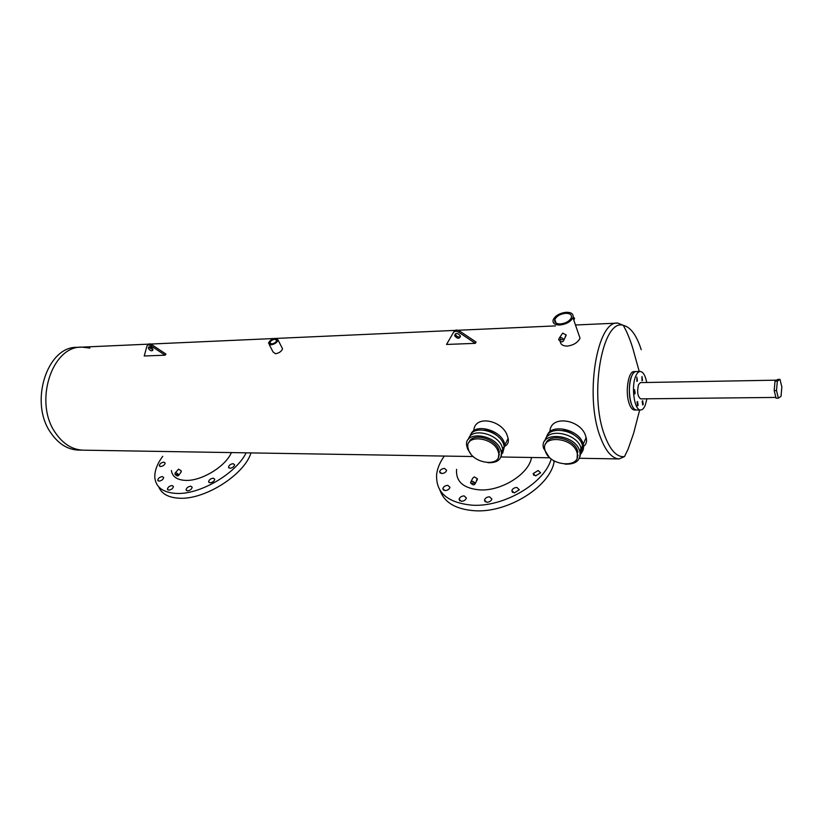 <?xml version="1.0" encoding="UTF-8"?>
<svg xmlns="http://www.w3.org/2000/svg" width="823" height="823" viewBox="0 0 823 823"><rect width="100%" height="100%" fill="white"/><g stroke="black" fill="none" stroke-linecap="round" stroke-linejoin="round"><path stroke-width="1.23" d="M581.377 453.524L582.55 445.706L581.233 448.679L580.873 447.517C576.439 433.073 547.182 427.672 544.96 440.665C547.182 427.672 576.439 433.073 580.873 447.517L580.061 456.498L581.233 448.679L579.906 451.652L579.546 450.5C574.022 433.186 538.602 431.303 543.571 448.247L549.034 456.94M577.129 457.917L577.499 450.469C573.662 438.042 548.581 432.877 545.803 443.772M576.83 451.961C571.913 436.632 540.505 434.935 544.939 449.986L545.423 451.539C550.453 466.723 581.882 468.452 577.17 453.02L576.83 451.961M564.959 464.151C576.018 464.481 580.997 460.314 579.906 451.652L579.917 451.632M502.658 453.206L504.201 446.292L502.771 449.152L502.02 446.622C497.257 433.155 470.838 427.518 468.462 439.266C470.838 427.518 497.257 433.155 502.02 446.622L502.771 449.152L501.228 456.065L502.771 449.152L501.33 452.022L500.569 449.492C494.849 433.659 463.421 430.635 466.744 445.953L467.659 449.07L470.797 453.895M498.347 457.351L499.355 451.745L498.676 449.461C494.561 437.898 471.97 432.569 469.089 442.332M497.946 450.901C492.864 436.879 464.985 434.184 467.958 447.774L468.76 450.51C473.966 464.409 501.824 467.114 498.635 453.175L497.946 450.901M487.916 462.691C497.359 463.051 501.835 459.491 501.33 452.022M637.403 380.895L636.848 377.099L636.899 381.409L637.403 380.895M642.516 380.298L641.971 376.533L642.022 380.802L642.516 380.298M643.205 404.474L642.681 400.739L642.166 401.254L642.701 404.998L643.205 404.474M638.103 405.297L637.558 401.521L637.043 402.046L637.578 405.821L638.103 405.297M635.161 393.466L634.605 389.66L634.091 390.174L634.646 393.98L635.161 393.466M776.573 380.164L640.469 382.602L638.566 384.516C636.899 391.666 637.578 396.449 640.613 398.867L640.675 398.867M646.744 382.489C645.335 375.504 643.185 371.831 640.284 371.471C638.586 371.512 637.105 373.004 635.809 375.946C630.881 386.378 634.389 410.759 640.623 409.988C642.393 409.957 643.925 408.393 645.232 405.276L646.94 398.795M631.704 376.029C626.745 386.45 630.264 410.78 636.539 410.019L636.539 410.019C634.43 409.864 632.64 407.652 631.179 403.373C627.033 391.82 630.418 370.762 636.189 371.564C634.492 371.605 633 373.097 631.704 376.029M473.287 456.539L82.845 450.16C72.229 449.636 63.155 443.957 55.625 433.104C33.496 402.642 51.746 345.711 81.93 347.131L89.913 348.057M78.967 450.088L78.226 450.078C67.589 449.564 58.505 443.895 50.975 433.073C28.815 402.694 47.096 345.927 77.311 347.347L81.199 347.172M455.407 333.788L455.582 334.714C456.847 336.72 458.462 337.379 460.417 336.679M454.831 335.99C457.372 338.819 459.234 338.963 460.417 336.432L460.242 335.763C457.711 332.934 455.86 332.78 454.666 335.311L454.831 335.99M475.324 343.345L458.771 332.255C456.415 330.939 454.635 331.011 453.432 332.492L446.55 344.446L475.324 343.345L476.044 342.059L459.512 330.98C457.156 329.663 455.376 329.745 454.173 331.216L453.442 332.461M149.261 346.792L149.591 347.8L152.944 349.734M148.696 348.89C150.455 350.927 151.854 351.328 152.903 350.094L152.615 348.726C150.856 346.689 149.457 346.288 148.397 347.512L148.696 348.89M144.22 355.989L165.084 355.197L150.866 345.763C148.891 344.642 147.595 344.703 146.998 345.938L144.22 355.989M165.084 355.197L165.968 354.085L151.761 344.672C149.786 343.551 148.5 343.603 147.893 344.837L147.656 345.135M780.009 379.393L777.714 379.434L775.019 381.162L774.186 390.586L776.058 398.188L778.373 398.167L781.037 396.326L781.85 386.975L780.009 379.393L777.334 381.121L775.019 381.162M777.334 381.121L776.5 390.555L774.186 390.586M776.5 390.555L778.373 398.167M461.353 501.32L459.09 499.222C459.79 497.205 461.477 496.094 464.131 495.888L466.394 497.997C465.684 500.014 464.007 501.114 461.353 501.32M444.996 490.621L442.815 488.656C443.494 486.66 445.15 485.56 447.794 485.333L449.986 487.309C449.296 489.294 447.64 490.405 444.996 490.621M441.745 473.544L439.605 471.682C440.264 469.738 441.9 468.657 444.502 468.41L446.642 470.293C445.984 472.227 444.348 473.307 441.745 473.544M535.619 475.889L533.15 473.606L538.139 470.509L540.618 472.793L535.619 475.889M514.262 492.926L511.834 490.642C512.575 488.697 514.252 487.627 516.875 487.442L519.313 489.747L514.262 492.926M486.815 502.287L484.459 500.075C485.189 498.069 486.877 496.979 489.531 496.794L491.887 499.016C491.156 501.012 489.459 502.102 486.815 502.287M551.225 458.895C544.651 483.173 503.913 507.246 472.299 505.199C447.352 502.812 435.47 492.411 436.674 474.007C437.507 468.03 440.048 462.042 444.307 456.065M554.332 460.952L554.105 462.012C549.62 486.959 507.575 513.027 474.758 510.754C455.891 509.386 444.297 502.555 439.986 490.251M168.746 490.148L167.408 489.181C167.861 487.154 169.425 485.94 172.089 485.529L173.427 486.506C172.964 488.523 171.41 489.747 168.746 490.148M159.034 481.116L157.749 480.2C158.191 478.214 159.724 477.021 162.368 476.589L163.664 477.525C163.211 479.5 161.668 480.704 159.034 481.116M160.598 466.538L159.323 465.653C159.765 463.73 161.277 462.557 163.87 462.125L165.156 463.02C164.703 464.944 163.191 466.116 160.598 466.538M229.967 468.266L228.506 467.176C228.989 465.232 230.533 464.059 233.146 463.678L234.617 464.779C234.123 466.723 232.58 467.896 229.967 468.266M210.05 482.813L208.61 481.743C209.083 479.737 210.647 478.544 213.301 478.153L214.741 479.233C214.258 481.239 212.694 482.432 210.05 482.813M187.459 490.868L186.07 489.839C186.533 487.802 188.107 486.588 190.782 486.187L192.171 487.226C191.697 489.253 190.134 490.467 187.459 490.868M246.159 452.825C235.882 473.801 199.382 495.014 175.978 493.399C163.355 492.545 156.329 487.576 154.919 478.482C154.24 471.733 156.843 464.347 162.717 456.312M251.025 452.907C244.194 474.912 204.371 500.147 178.941 498.193C168.304 497.545 161.586 493.779 158.767 486.907M176.132 474.408L177.501 474.799L176.132 474.408M472.032 483.029L473.811 483.255L472.032 483.029M498.769 455.201L499.376 454.769M505.878 442.949L507.225 440.264M577.489 455.788L578.055 455.325M577.19 453.113L577.931 451.92M583.414 443.762L585.4 439.276M565.74 313.306C560.329 313.964 556.687 316.042 554.825 319.519C554.126 322.431 555.978 323.912 560.35 323.964C565.751 323.336 569.403 321.279 571.306 317.791C572.026 314.828 570.174 313.337 565.74 313.306M274.985 339.251C272.269 339.714 270.561 340.866 269.862 342.718L271.59 343.921C274.296 343.469 276.014 342.306 276.723 340.465L274.985 339.251M560.288 339.714L562.325 339.745L560.288 339.714M178.406 474.47C176.883 472.824 175.711 472.484 174.888 473.451L175.134 474.377C176.657 476.023 177.83 476.363 178.653 475.396L178.406 474.47M180.988 472.165L181.122 470.725L178.509 469.161L175.237 472.978M475.118 483.122C473.019 480.899 471.497 480.704 470.54 482.535L470.674 482.988C472.772 485.21 474.295 485.395 475.241 483.564L475.118 483.122M476.466 480.467L477.361 478.719L474.315 476.898L472.783 478.142L471.095 481.445M504.201 446.292L503.45 443.762C498.717 430.306 472.351 424.699 469.954 436.447M499.355 437.774C495.271 433.464 490.282 430.913 484.397 430.131M505.065 446.107C507.822 444.554 508.84 442.002 508.141 438.443L507.369 435.964C502.719 420.131 474.49 414.36 473.791 430.727M502.832 452.403L504.921 444.873L504.17 442.332C499.612 429.359 474.367 423.372 470.962 434.277M582.55 445.706L582.19 444.554C577.787 430.12 548.581 424.75 546.349 437.743M575.822 436.231C572.098 433.114 567.839 431.211 563.045 430.501M583.558 446.354C586.285 444.43 587.149 441.519 586.141 437.599L585.781 436.457C581.522 419.504 550.237 414.236 549.898 431.766M581.522 452.712C583.456 450.346 584.011 447.517 583.209 444.225L582.838 443.072C578.6 429.122 550.577 423.32 547.274 435.501M560.226 341.422C560.504 344.436 562.85 345.999 567.273 346.123C573.6 345.187 577.849 342.543 580.03 338.191L578.62 334.128M281.898 347.532L282.546 348.808C281.559 351.38 279.213 353.026 275.51 353.767L273.02 351.925L269.214 344.528M78.226 450.078L82.845 450.16C72.229 449.636 63.155 443.957 55.625 433.104C33.496 402.642 51.746 345.711 81.93 347.131L148.366 344.158M559.815 325.023C566.286 324.272 570.658 321.814 572.942 317.647C573.796 314.088 571.574 312.298 566.265 312.267C559.784 313.059 555.432 315.538 553.21 319.715C552.377 323.192 554.579 324.962 559.815 325.023M559.537 337.708L562.685 333.13L566.162 334.982L564.979 337.368M270.921 344.847C274.697 344.209 277.073 342.605 278.071 340.022L275.643 338.335C271.868 338.983 269.491 340.588 268.514 343.17L270.921 344.847M634.636 410.029L634.502 410.029C632.383 409.875 630.593 407.663 629.122 403.393C624.966 391.851 628.361 370.813 634.152 371.605L636.056 371.564M573.806 320.168L574.567 318.419L573.189 316.639M563.889 339.58C561.368 336.885 559.619 336.864 558.632 339.518L558.704 339.776C561.224 342.471 562.973 342.481 563.961 339.827L563.889 339.58M231.386 452.588C225.615 466.538 201.141 481.373 185.298 480.385C176.914 479.891 172.274 476.599 171.4 470.519M531.504 457.495L531.442 457.835C528.726 474.069 501.485 491.156 479.974 489.911C463.472 488.481 455.664 481.62 456.58 469.336M458.771 332.255L459.512 330.98M150.866 345.763L151.761 344.672M624.492 456.611L619.071 458.925C611.767 458.38 605.471 450.922 600.152 436.55C584.474 395.966 597.087 320.085 617.857 323.089L623.32 325.352C602.673 318.203 588.774 394.052 604.483 434.997C610.131 450.232 616.797 457.434 624.492 456.611L628.124 449.07L633.576 433.433L639.666 409.998M641.24 349.724C636.57 335.198 630.603 327.081 623.32 325.352L626.396 331.299C629.79 338.788 632.403 346.216 634.245 353.571L639.234 371.492M577.828 451.529L577.17 453.02M499.355 451.745L498.635 453.175M775.873 397.427L640.613 398.867M640.623 409.988L634.502 410.029M640.14 371.471L636.189 371.564M454.666 335.311L455.407 334.035M148.397 347.512L148.912 346.894M459.09 499.222L459.841 500.888M442.815 488.656L443.525 490.21M439.605 471.682L440.274 473.143M533.15 473.606L533.86 475.396M511.834 490.642L512.585 492.452M484.459 500.075L485.231 501.845M553.519 460.479L554.105 462.012M167.408 489.181L167.861 489.911M157.749 480.2L158.17 480.879M159.323 465.653L159.724 466.302M228.506 467.176L228.979 467.999M208.61 481.743L209.093 482.556M186.07 489.839L186.543 490.611M556.101 323.13L554.825 319.519M269.862 342.718L270.366 343.695M617.363 323.12L575.472 324.992M555.402 325.898L458.03 330.26M455.026 330.393L276.651 338.397M274.481 338.5L150.537 344.055M580.03 338.191L572.942 317.647M278.071 340.022L282.546 348.808M563.961 339.827L566.234 335.239M573.765 320.044L574.567 318.419M619.071 458.925L579.443 458.277M549.918 457.794L500.929 456.991M586.141 437.599L583.209 444.225M508.141 438.443L504.921 444.873M475.241 483.564L477.484 479.171M178.653 475.396L181.348 471.661M560.257 339.621L560.607 338.911"/></g></svg>
